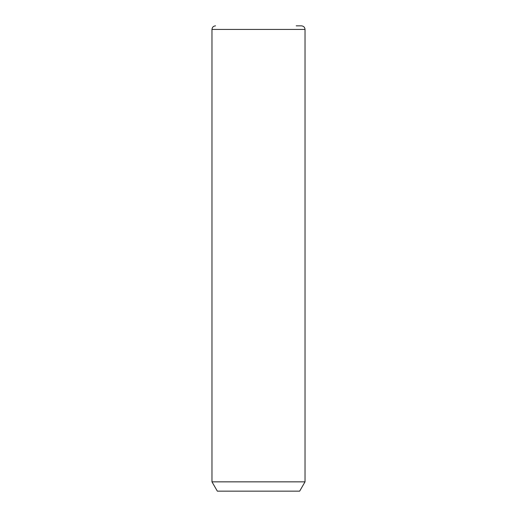 <?xml version="1.0" encoding="UTF-8"?>
<svg xmlns="http://www.w3.org/2000/svg" width="517" height="517" viewBox="0 0 517 517"><rect width="100%" height="100%" fill="white"/><g stroke="black" fill="none" stroke-linecap="round" stroke-linejoin="round"><path stroke-width="0.78" d="M305.03 481.85L299.66 491.15L217.34 491.15L211.97 481.85L305.03 481.85L305.03 29.43C304.817 27.252 303.628 26.063 301.45 25.85L296.196 25.85M211.97 481.85L211.97 29.43L305.03 29.43M211.97 29.43C212.183 27.252 213.372 26.063 215.55 25.85"/></g></svg>

